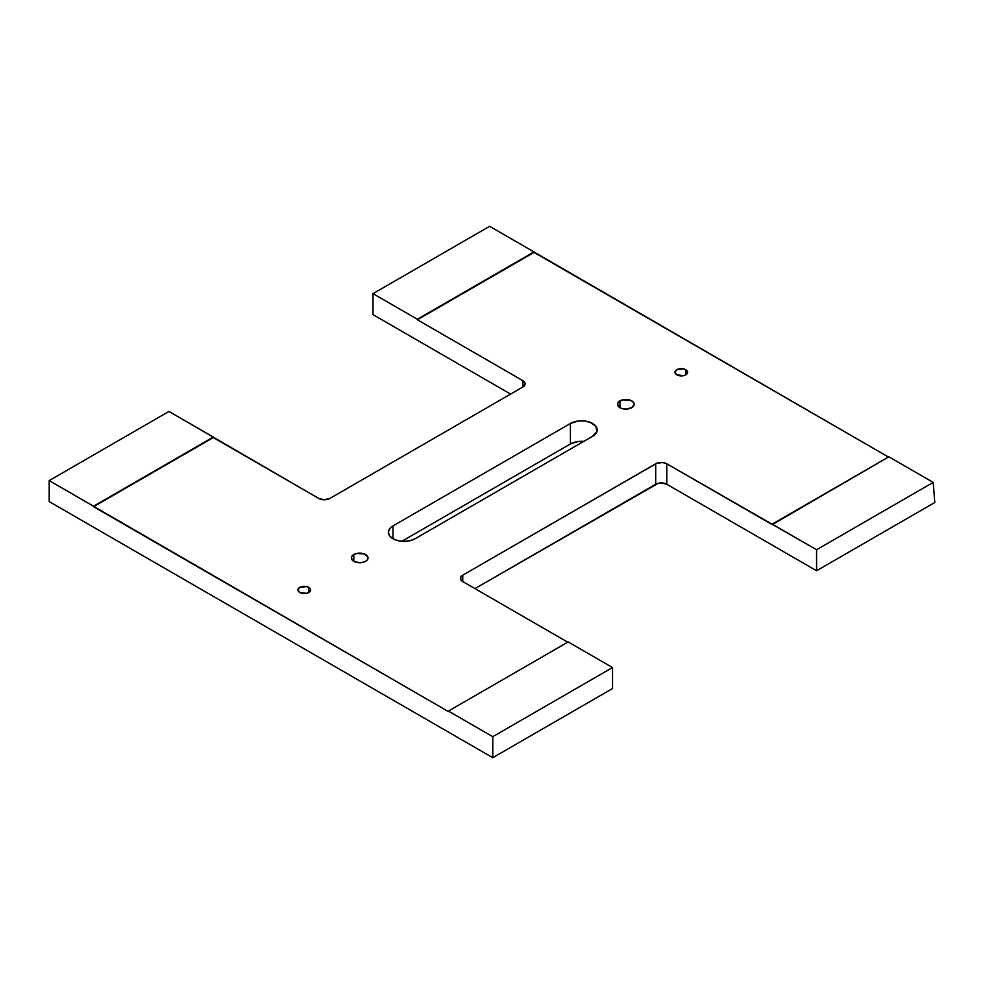 <?xml version="1.0" encoding="UTF-8"?>
<svg xmlns="http://www.w3.org/2000/svg" width="984" height="984" viewBox="0 0 984 984"><rect width="100%" height="100%" fill="white"/><g stroke="black" fill="none" stroke-linecap="round" stroke-linejoin="round"><path stroke-width="1.48" d="M299.8 592.516A6.31 3.641 180 0 1 297.955 589.945A6.31 3.641 180 0 1 301.842 586.587A6.31 3.641 180 0 1 308.718 587.374L308.718 592.516L310.563 589.945L310.083 588.555L306.664 586.587L299.8 587.374L297.955 589.945L299.8 592.516L306.664 593.303L308.718 592.516L308.718 587.374A6.31 3.641 180 0 1 310.563 589.945A6.31 3.641 180 0 1 306.664 593.303A6.31 3.641 180 0 1 299.8 592.516M676.832 374.842A6.31 3.641 180 0 1 674.987 372.259A6.31 3.641 180 0 1 678.886 368.902A6.31 3.641 180 0 1 685.75 369.689L685.75 374.842L687.595 372.259L685.75 369.689L683.708 368.902L676.832 369.689L674.987 372.259L676.832 374.842L683.708 375.63L685.75 374.842L685.75 369.689A6.31 3.641 180 0 1 687.595 372.259A6.31 3.641 180 0 1 683.708 375.63A6.31 3.641 180 0 1 676.832 374.842M353.809 554.533A8.339 4.822 180 0 1 362.899 553.488A8.339 4.822 180 0 1 368.041 557.928A8.339 4.822 180 0 1 365.605 561.335L367.413 559.773L367.881 556.993L364.338 553.931L356.516 553.488L352.764 555.259L351.522 556.993L351.989 559.773L353.809 561.335L353.809 554.533L353.809 561.335L355.064 561.938L361.337 562.663L365.605 561.335A8.339 4.822 180 0 1 356.516 562.381A8.339 4.822 180 0 1 351.362 557.928A8.339 4.822 180 0 1 353.809 554.533M619.945 400.869A8.339 4.822 180 0 1 629.047 399.824A8.339 4.822 180 0 1 634.188 404.276A8.339 4.822 180 0 1 631.753 407.683L634.188 404.276L633.561 402.431L630.486 400.267L622.651 399.824L618.911 401.595L617.669 403.342L618.136 406.121L619.945 407.683L619.945 400.869L619.945 407.683L621.212 408.286L625.849 409.098L631.753 407.683A8.339 4.822 180 0 1 622.651 408.729A8.339 4.822 180 0 1 617.509 404.276A8.339 4.822 180 0 1 619.945 400.869M415.15 538.728A15.682 9.053 180 0 1 392.973 538.728L398.065 540.683L404.055 541.372L410.057 540.683L415.15 538.728L592.577 436.293L596.87 431.656L595.984 426.416L590.203 422.357L584.545 421.004L578.432 421.004L570.4 423.489L392.973 525.923L389.578 528.863L388.373 532.319L389.578 535.788L392.973 538.728A15.682 9.053 180 0 1 388.373 532.319A15.682 9.053 180 0 1 392.973 525.923L392.973 538.728L392.973 525.923L570.4 423.489A15.682 9.053 180 0 1 587.497 421.521A15.682 9.053 180 0 1 597.177 429.885A15.682 9.053 180 0 1 592.577 436.293L415.15 538.728M49.2 501.594L492.775 757.692L612.54 688.542L492.775 757.692L492.775 736.684L448.421 711.075L568.186 641.937L612.54 667.546L492.775 736.684L612.54 667.546L612.54 688.542L612.54 667.546L568.186 641.937L448.421 711.075L492.775 736.684L492.775 757.692L49.2 501.594L49.2 480.598L168.965 411.447L213.319 437.056L93.554 506.207L49.2 480.598L49.2 501.594M474.94 588.616L658.247 483.279L661.248 482.935L666.795 484.251L816.585 570.745L934.8 502.492L816.585 570.745L816.585 549.736L772.231 524.128L888.847 456.797L933.213 482.406L816.585 549.736L933.213 482.406L934.8 502.492L933.213 482.406L888.847 456.797L772.231 524.644L666.795 463.772L662.773 462.529L656.894 463.206L462.751 575.173L460.598 577.485L461.041 580.105L462.751 581.569L567.743 642.195L462.751 581.569L462.751 575.173L655.701 463.772A7.847 4.526 180 0 1 666.795 463.772L816.585 549.736L816.585 570.745L666.795 484.251L666.795 463.772L666.795 484.251A7.847 4.526 0 0 0 655.701 484.251L655.701 463.772L655.701 484.251L474.94 588.616M373.01 314.646L510.61 394.08L373.01 314.646L373.01 293.638L489.638 226.308L533.992 251.916L417.364 319.247L373.01 293.638L373.01 314.646M583.709 441.41A15.682 9.053 0 0 0 570.4 443.969L401.841 541.286L570.4 443.969L578.432 441.496L584.545 441.496M489.638 226.308L373.01 293.638L417.364 319.247L534.029 252.408L417.364 319.763L534.029 252.408L888.441 457.031L489.638 226.308M522.812 387.044L525.099 383.834L522.812 380.636L417.364 319.763L522.812 380.636A7.847 4.526 180 0 1 525.099 383.834A7.847 4.526 180 0 1 522.812 387.044L329.849 498.445L522.812 387.044L522.812 380.636L522.812 387.044M448.421 711.592L93.554 506.711L213.319 437.572L318.767 498.445L324.302 499.774L329.849 498.445A7.847 4.526 180 0 1 318.767 498.445L168.965 411.447L49.2 480.598L448.421 711.592M570.4 443.969L570.4 423.489L570.4 443.969M462.751 575.173L462.751 581.569A7.847 4.526 180 0 1 460.451 578.371A7.847 4.526 180 0 1 462.751 575.173M93.554 506.711L213.319 437.056L93.554 506.711"/></g></svg>
